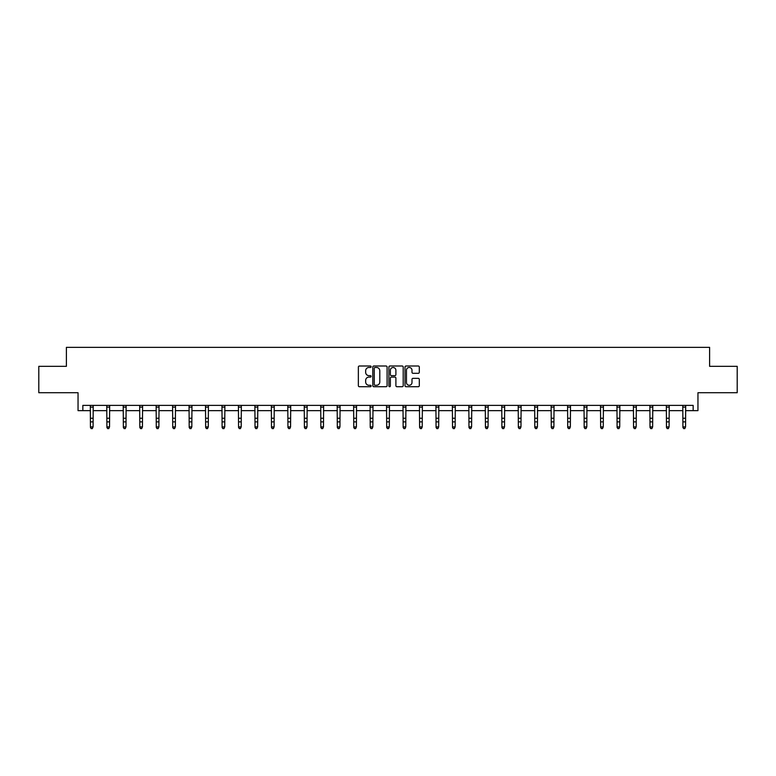 <?xml version="1.0" encoding="UTF-8"?>
<svg xmlns="http://www.w3.org/2000/svg" width="776" height="776" viewBox="0 0 776 776"><rect width="100%" height="100%" fill="white"/><g stroke="black" fill="none" stroke-linecap="round" stroke-linejoin="round"><path stroke-width="1.16" d="M371.122 366.738A0.728 0.728 0 0 0 370.394 366.01L359.395 366.01A1.038 1.038 0 0 0 358.357 367.048L358.357 385.691A1.038 1.038 0 0 0 359.395 386.72L370.394 386.72A0.728 0.728 0 0 0 371.122 386.002A0.728 0.728 0 0 0 370.394 385.274L368.969 385.274A3.317 3.317 0 0 1 365.661 381.957L365.661 380.405A3.317 3.317 0 0 1 368.969 377.087L370.394 377.087A0.728 0.728 0 0 0 371.122 376.37A0.728 0.728 0 0 0 370.394 375.642L368.969 375.642A3.317 3.317 0 0 1 365.661 372.325L365.661 370.773A3.317 3.317 0 0 1 368.969 367.465L370.394 367.465A0.728 0.728 0 0 0 371.122 366.738M82.848 410.649L82.848 405.382L693.152 405.382L693.152 410.649L697.954 410.649L697.954 392.724L737.2 392.724L737.2 366.34L709.613 366.34L709.613 347.357L66.387 347.357L66.387 366.34L38.8 366.34L38.8 392.724L78.046 392.724L78.046 410.649L90.443 410.649M418.264 373.314A1.038 1.038 0 0 0 419.302 372.276L419.302 367.048A1.038 1.038 0 0 0 418.264 366.01L406.042 366.01A1.038 1.038 0 0 0 405.004 367.048L405.004 385.691A1.038 1.038 0 0 0 406.042 386.72L418.264 386.72A1.038 1.038 0 0 0 419.302 385.691L419.302 379.367A1.038 1.038 0 0 0 418.264 378.339L413.036 378.339A1.038 1.038 0 0 0 411.998 379.367L411.998 382.5A2.774 2.774 0 0 1 409.233 385.274A2.774 2.774 0 0 1 406.459 382.5L406.459 370.23A2.774 2.774 0 0 1 409.233 367.465A2.774 2.774 0 0 1 411.998 370.23L411.998 372.276A1.038 1.038 0 0 0 413.036 373.314L418.264 373.314M387.098 367.048A1.038 1.038 0 0 0 386.06 366.01L373.838 366.01A1.038 1.038 0 0 0 372.8 367.048L372.8 385.691A1.038 1.038 0 0 0 373.838 386.72L386.06 386.72A1.038 1.038 0 0 0 387.098 385.691L387.098 367.048M389.94 366.01L402.162 366.01A1.038 1.038 0 0 1 403.2 367.048L403.2 385.691A1.038 1.038 0 0 1 402.162 386.72L396.934 386.72A1.038 1.038 0 0 1 395.896 385.691L395.896 378.125A1.038 1.038 0 0 0 394.858 377.087L391.395 377.087A1.038 1.038 0 0 0 390.357 378.125L390.357 386.002A0.728 0.728 0 0 1 389.63 386.72A0.728 0.728 0 0 1 388.902 386.002L388.902 367.048A1.038 1.038 0 0 1 389.94 366.01M93.081 410.649L106.904 410.649M109.532 410.649L123.355 410.649M125.993 410.649L139.816 410.649M142.454 410.649L156.277 410.649M158.905 410.649L172.728 410.649M175.366 410.649L189.189 410.649M191.827 410.649L205.65 410.649M208.288 410.649L222.101 410.649M224.739 410.649L238.562 410.649M241.2 410.649L255.023 410.649M257.661 410.649L271.474 410.649M274.112 410.649L287.935 410.649M290.573 410.649L304.396 410.649M307.034 410.649L320.847 410.649M323.485 410.649L337.308 410.649M339.946 410.649L353.769 410.649M356.407 410.649L370.22 410.649M372.858 410.649L386.681 410.649M389.319 410.649L403.142 410.649M405.78 410.649L419.593 410.649M422.231 410.649L436.054 410.649M438.692 410.649L452.515 410.649M455.153 410.649L468.966 410.649M471.604 410.649L485.427 410.649M488.065 410.649L501.888 410.649M504.526 410.649L518.339 410.649M520.977 410.649L534.8 410.649M537.438 410.649L551.261 410.649M553.899 410.649L567.712 410.649M570.35 410.649L584.173 410.649M586.811 410.649L600.634 410.649M603.272 410.649L617.095 410.649M619.723 410.649L633.546 410.649M636.184 410.649L650.007 410.649M652.645 410.649L666.468 410.649M669.096 410.649L682.919 410.649M685.557 410.649L693.152 410.649M374.983 367.465A0.728 0.728 0 0 0 374.255 368.183L374.255 384.547A0.728 0.728 0 0 0 374.983 385.274L376.476 385.274A3.317 3.317 0 0 0 379.794 381.957L379.794 370.773A3.317 3.317 0 0 0 376.476 367.465L374.983 367.465M395.896 370.288A2.774 2.774 0 0 0 393.122 367.514A2.774 2.774 0 0 0 390.357 370.288L390.357 374.604A1.038 1.038 0 0 0 391.395 375.642L394.858 375.642A1.038 1.038 0 0 0 395.896 374.604L395.896 370.288M90.307 405.382L90.443 426.897L93.081 426.897L92.286 428.643L91.228 428.41L92.286 428.643M92.286 428.41L93.081 426.897L93.217 405.382M91.228 428.643L90.443 427.479L91.228 428.41M106.768 405.382L106.904 426.897L109.532 426.897L108.747 428.643L107.689 428.41L108.747 428.643M108.747 428.41L109.532 426.897L109.668 405.382M107.689 428.643L106.904 427.479L107.689 428.41M123.219 405.382L123.355 426.897L125.993 426.897L125.208 428.643L124.15 428.41L125.208 428.643M125.208 428.41L125.993 426.897L126.129 405.382M124.15 428.643L123.355 427.479L124.15 428.41M139.68 405.382L139.816 426.897L142.454 426.897L141.659 428.643L140.601 428.41L141.659 428.643M141.659 428.41L142.454 426.897L142.59 405.382M140.601 428.643L139.816 427.479L140.601 428.41M156.141 405.382L156.277 426.897L158.905 426.897L158.12 428.643L157.062 428.41L158.12 428.643M158.12 428.41L158.905 426.897L159.041 405.382M157.062 428.643L156.277 427.479L157.062 428.41M172.592 405.382L172.728 426.897L175.366 426.897L174.581 428.643L173.523 428.41L174.581 428.643M174.581 428.41L175.366 426.897L175.502 405.382M173.523 428.643L172.728 427.479L173.523 428.41M189.053 405.382L189.189 426.897L191.827 426.897L191.032 428.643L189.974 428.41L191.032 428.643M191.032 428.41L191.827 426.897L191.963 405.382M189.974 428.643L189.189 427.479L189.974 428.41M205.514 405.382L205.65 426.897L208.288 426.897L207.493 428.643L206.435 428.41L207.493 428.643M207.493 428.41L208.288 426.897L208.414 405.382M206.435 428.643L205.65 427.479L206.435 428.41M221.965 405.382L222.101 426.897L224.739 426.897L223.954 428.643L222.896 428.41L223.954 428.643M223.954 428.41L224.739 426.897L224.875 405.382M222.896 428.643L222.101 427.479L222.896 428.41M238.426 405.382L238.562 426.897L241.2 426.897L240.405 428.643L239.357 428.41L240.405 428.643M240.405 428.41L241.2 426.897L241.336 405.382M239.357 428.643L238.562 427.479L239.357 428.41M254.887 405.382L255.023 426.897L257.661 426.897L256.866 428.643L255.808 428.41L256.866 428.643M256.866 428.41L257.661 426.897L257.787 405.382M255.808 428.643L255.023 427.479L255.808 428.41M271.348 405.382L271.474 426.897L274.112 426.897L273.327 428.643L272.269 428.41L273.327 428.643M273.327 428.41L274.112 426.897L274.248 405.382M272.269 428.643L271.474 427.479L272.269 428.41M287.799 405.382L287.935 426.897L290.573 426.897L289.778 428.643L288.73 428.41L289.778 428.643M289.778 428.41L290.573 426.897L290.709 405.382M288.73 428.643L287.935 427.479L288.73 428.41M304.26 405.382L304.396 426.897L307.034 426.897L306.239 428.643L305.181 428.41L306.239 428.643M306.239 428.41L307.034 426.897L307.16 405.382M305.181 428.643L304.396 427.479L305.181 428.41M320.721 405.382L320.847 426.897L323.485 426.897L322.7 428.643L321.642 428.41L322.7 428.643M322.7 428.41L323.485 426.897L323.621 405.382M321.642 428.643L320.847 427.479L321.642 428.41M337.172 405.382L337.308 426.897L339.946 426.897L339.151 428.643L338.103 428.41L339.151 428.643M339.151 428.41L339.946 426.897L340.082 405.382M338.103 428.643L337.308 427.479L338.103 428.41M353.633 405.382L353.769 426.897L356.407 426.897L355.612 428.643L354.554 428.41L355.612 428.643M355.612 428.41L356.407 426.897L356.533 405.382M354.554 428.643L353.769 427.479L354.554 428.41M370.094 405.382L370.22 426.897L372.858 426.897L372.073 428.643L371.015 428.41L372.073 428.643M372.073 428.41L372.858 426.897L372.994 405.382M371.015 428.643L370.22 427.479L371.015 428.41M386.545 405.382L386.681 426.897L389.319 426.897L388.524 428.643L387.476 428.41L388.524 428.643M388.524 428.41L389.319 426.897L389.455 405.382M387.476 428.643L386.681 427.479L387.476 428.41M403.006 405.382L403.142 426.897L405.78 426.897L404.985 428.643L403.927 428.41L404.985 428.643M404.985 428.41L405.78 426.897L405.906 405.382M403.927 428.643L403.142 427.479L403.927 428.41M419.467 405.382L419.593 426.897L422.231 426.897L421.446 428.643L420.388 428.41L421.446 428.643M421.446 428.41L422.231 426.897L422.367 405.382M420.388 428.643L419.593 427.479L420.388 428.41M435.918 405.382L436.054 426.897L438.692 426.897L437.897 428.643L436.849 428.41L437.897 428.643M437.897 428.41L438.692 426.897L438.828 405.382M436.849 428.643L436.054 427.479L436.849 428.41M452.379 405.382L452.515 426.897L455.153 426.897L454.358 428.643L453.3 428.41L454.358 428.643M454.358 428.41L455.153 426.897L455.279 405.382M453.3 428.643L452.515 427.479L453.3 428.41M468.84 405.382L468.966 426.897L471.604 426.897L470.819 428.643L469.761 428.41L470.819 428.643M470.819 428.41L471.604 426.897L471.74 405.382M469.761 428.643L468.966 427.479L469.761 428.41M485.291 405.382L485.427 426.897L488.065 426.897L487.27 428.643L486.222 428.41L487.27 428.643M487.27 428.41L488.065 426.897L488.201 405.382M486.222 428.643L485.427 427.479L486.222 428.41M501.752 405.382L501.888 426.897L504.526 426.897L503.731 428.643L502.673 428.41L503.731 428.643M503.731 428.41L504.526 426.897L504.652 405.382M502.673 428.643L501.888 427.479L502.673 428.41M518.213 405.382L518.339 426.897L520.977 426.897L520.192 428.643L519.134 428.41L520.192 428.643M520.192 428.41L520.977 426.897L521.113 405.382M519.134 428.643L518.339 427.479L519.134 428.41M534.664 405.382L534.8 426.897L537.438 426.897L536.643 428.643L535.595 428.41L536.643 428.643M536.643 428.41L537.438 426.897L537.574 405.382M535.595 428.643L534.8 427.479L535.595 428.41M551.125 405.382L551.261 426.897L553.899 426.897L553.104 428.643L552.046 428.41L553.104 428.643M553.104 428.41L553.899 426.897L554.035 405.382M552.046 428.643L551.261 427.479L552.046 428.41M567.586 405.382L567.712 426.897L570.35 426.897L569.565 428.643L568.507 428.41L569.565 428.643M569.565 428.41L570.35 426.897L570.486 405.382M568.507 428.643L567.712 427.479L568.507 428.41M584.037 405.382L584.173 426.897L586.811 426.897L586.025 428.643L584.968 428.41L586.025 428.643M586.025 428.41L586.811 426.897L586.947 405.382M584.968 428.643L584.173 427.479L584.968 428.41M600.498 405.382L600.634 426.897L603.272 426.897L602.477 428.643L601.419 428.41L602.477 428.643M602.477 428.41L603.272 426.897L603.408 405.382M601.419 428.643L600.634 427.479L601.419 428.41M616.959 405.382L617.095 426.897L619.723 426.897L618.938 428.643L617.88 428.41L618.938 428.643M618.938 428.41L619.723 426.897L619.859 405.382M617.88 428.643L617.095 427.479L617.88 428.41M633.41 405.382L633.546 426.897L636.184 426.897L635.398 428.643L634.341 428.41L635.398 428.643M635.398 428.41L636.184 426.897L636.32 405.382M634.341 428.643L633.546 427.479L634.341 428.41M649.871 405.382L650.007 426.897L652.645 426.897L651.85 428.643L650.792 428.41L651.85 428.643M651.85 428.41L652.645 426.897L652.781 405.382M650.792 428.643L650.007 427.479L650.792 428.41M666.332 405.382L666.468 426.897L669.096 426.897L668.311 428.643L667.253 428.41L668.311 428.643M668.311 428.41L669.096 426.897L669.232 405.382M667.253 428.643L666.468 427.479L667.253 428.41M682.783 405.382L682.919 426.897L685.557 426.897L684.772 428.643L683.714 428.41L684.772 428.643M684.772 428.41L685.557 426.897L685.693 405.382M683.714 428.643L682.919 427.479L683.714 428.41M93.207 405.402L90.317 405.402M93.081 418.254L90.443 418.254M93.081 421.872L90.443 421.872M93.081 407.109L90.443 407.109M109.658 405.402L106.778 405.402M109.532 418.254L106.904 418.254M109.532 421.872L106.904 421.872M109.532 407.109L106.904 407.109M126.119 405.402L123.229 405.402M125.993 418.254L123.355 418.254M125.993 421.872L123.355 421.872M125.993 407.109L123.355 407.109M142.58 405.402L139.69 405.402M142.454 418.254L139.816 418.254M142.454 421.872L139.816 421.872M142.454 407.109L139.816 407.109M159.031 405.402L156.151 405.402M158.905 418.254L156.277 418.254M158.905 421.872L156.277 421.872M158.905 407.109L156.277 407.109M175.492 405.402L172.602 405.402M175.366 418.254L172.728 418.254M175.366 421.872L172.728 421.872M175.366 407.109L172.728 407.109M191.953 405.402L189.063 405.402M191.827 418.254L189.189 418.254M191.827 421.872L189.189 421.872M191.827 407.109L189.189 407.109M208.404 405.402L205.524 405.402M208.288 418.254L205.65 418.254M208.288 421.872L205.65 421.872M208.288 407.109L205.65 407.109M224.865 405.402L221.975 405.402M224.739 418.254L222.101 418.254M224.739 421.872L222.101 421.872M224.739 407.109L222.101 407.109M241.326 405.402L238.436 405.402M241.2 418.254L238.562 418.254M241.2 421.872L238.562 421.872M241.2 407.109L238.562 407.109M257.777 405.402L254.897 405.402M257.661 418.254L255.023 418.254M257.661 421.872L255.023 421.872M257.661 407.109L255.023 407.109M274.238 405.402L271.348 405.402M274.112 418.254L271.474 418.254M274.112 421.872L271.474 421.872M274.112 407.109L271.474 407.109M290.699 405.402L287.809 405.402M290.573 418.254L287.935 418.254M290.573 421.872L287.935 421.872M290.573 407.109L287.935 407.109M307.15 405.402L304.27 405.402M307.034 418.254L304.396 418.254M307.034 421.872L304.396 421.872M307.034 407.109L304.396 407.109M323.611 405.402L320.721 405.402M323.485 418.254L320.847 418.254M323.485 421.872L320.847 421.872M323.485 407.109L320.847 407.109M340.072 405.402L337.182 405.402M339.946 418.254L337.308 418.254M339.946 421.872L337.308 421.872M339.946 407.109L337.308 407.109M356.533 405.402L353.643 405.402M356.407 418.254L353.769 418.254M356.407 421.872L353.769 421.872M356.407 407.109L353.769 407.109M372.984 405.402L370.094 405.402M372.858 418.254L370.22 418.254M372.858 421.872L370.22 421.872M372.858 407.109L370.22 407.109M389.445 405.402L386.555 405.402M389.319 418.254L386.681 418.254M389.319 421.872L386.681 421.872M389.319 407.109L386.681 407.109M405.906 405.402L403.016 405.402M405.78 418.254L403.142 418.254M405.78 421.872L403.142 421.872M405.78 407.109L403.142 407.109M422.357 405.402L419.467 405.402M422.231 418.254L419.593 418.254M422.231 421.872L419.593 421.872M422.231 407.109L419.593 407.109M438.818 405.402L435.928 405.402M438.692 418.254L436.054 418.254M438.692 421.872L436.054 421.872M438.692 407.109L436.054 407.109M455.279 405.402L452.389 405.402M455.153 418.254L452.515 418.254M455.153 421.872L452.515 421.872M455.153 407.109L452.515 407.109M471.73 405.402L468.85 405.402M471.604 418.254L468.966 418.254M471.604 421.872L468.966 421.872M471.604 407.109L468.966 407.109M488.191 405.402L485.301 405.402M488.065 418.254L485.427 418.254M488.065 421.872L485.427 421.872M488.065 407.109L485.427 407.109M504.652 405.402L501.762 405.402M504.526 418.254L501.888 418.254M504.526 421.872L501.888 421.872M504.526 407.109L501.888 407.109M521.103 405.402L518.222 405.402M520.977 418.254L518.339 418.254M520.977 421.872L518.339 421.872M520.977 407.109L518.339 407.109M537.564 405.402L534.674 405.402M537.438 418.254L534.8 418.254M537.438 421.872L534.8 421.872M537.438 407.109L534.8 407.109M554.025 405.402L551.135 405.402M553.899 418.254L551.261 418.254M553.899 421.872L551.261 421.872M553.899 407.109L551.261 407.109M570.476 405.402L567.596 405.402M570.35 418.254L567.712 418.254M570.35 421.872L567.712 421.872M570.35 407.109L567.712 407.109M586.937 405.402L584.047 405.402M586.811 418.254L584.173 418.254M586.811 421.872L584.173 421.872M586.811 407.109L584.173 407.109M603.398 405.402L600.508 405.402M603.272 418.254L600.634 418.254M603.272 421.872L600.634 421.872M603.272 407.109L600.634 407.109M619.849 405.402L616.968 405.402M619.723 418.254L617.095 418.254M619.723 421.872L617.095 421.872M619.723 407.109L617.095 407.109M636.31 405.402L633.42 405.402M636.184 418.254L633.546 418.254M636.184 421.872L633.546 421.872M636.184 407.109L633.546 407.109M652.771 405.402L649.881 405.402M652.645 418.254L650.007 418.254M652.645 421.872L650.007 421.872M652.645 407.109L650.007 407.109M669.222 405.402L666.341 405.402M669.096 418.254L666.468 418.254M669.096 421.872L666.468 421.872M669.096 407.109L666.468 407.109M685.683 405.402L682.793 405.402M685.557 418.254L682.919 418.254M685.557 421.872L682.919 421.872M685.557 407.109L682.919 407.109"/></g></svg>

